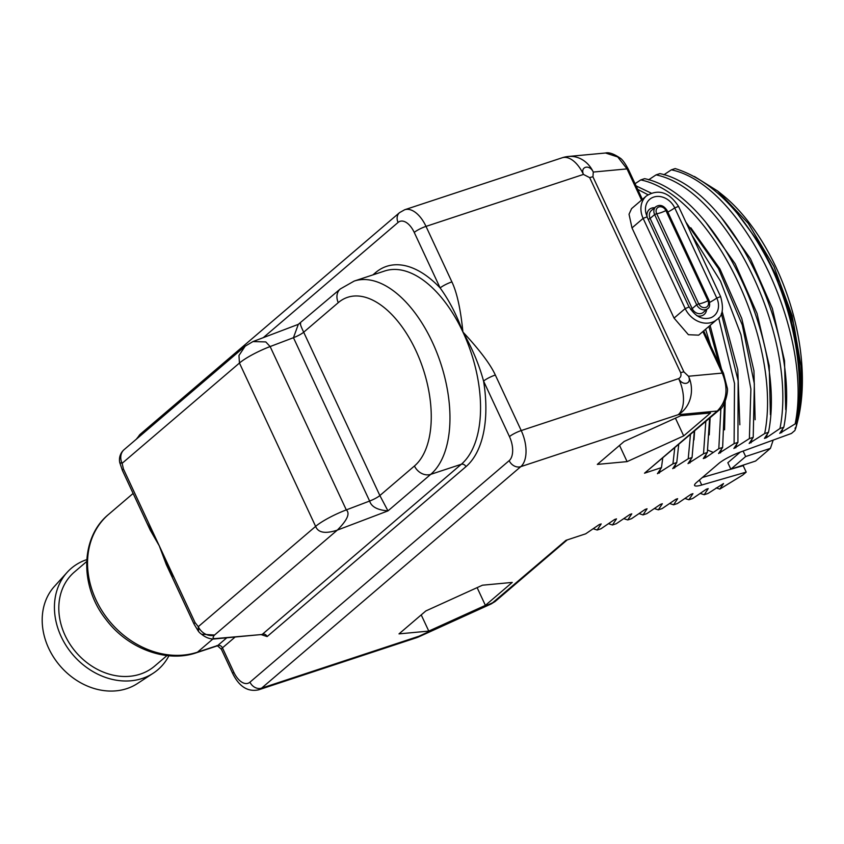 <?xml version="1.0" encoding="UTF-8"?>
<svg xmlns="http://www.w3.org/2000/svg" width="844" height="844" viewBox="0 0 844 844"><rect width="100%" height="100%" fill="white"/><g stroke="black" fill="none" stroke-linecap="round" stroke-linejoin="round"><path stroke-width="1.27" d="M694.422 176.48L717.622 190.997L748.206 223.312L773.927 266.44L792.126 315.688L800.935 365.737A159.379 85.634 71.7 0 1 796.441 425.777A159.379 85.634 71.7 0 1 795.818 428.035L794.869 430.524L791.461 433.436L740.199 452.131A19.096 3.46 155 0 0 718.75 463.493L696.595 482.43A19.096 3.46 155 0 0 694.58 485.448A19.096 3.46 155 0 0 701.733 485.015L746.201 472.112L742.794 475.024L719.816 489.098L723.508 483.559L708 493.455L704.181 494.721L708.221 488.613L706.312 489.235L692.713 498.498L688.883 499.764L692.935 493.656L691.025 494.289L677.415 503.541L673.596 504.807L677.648 498.698L675.727 499.332L662.129 508.594L658.309 509.85L662.35 503.741L660.441 504.374L646.842 513.637L643.022 514.903L647.063 508.795L645.154 509.417L631.555 518.68L627.725 519.946L631.776 513.838L629.867 514.471L616.257 523.723L612.438 524.989L616.489 518.881L614.58 519.514L600.97 528.777L597.151 530.032L601.192 523.924L599.282 524.557L585.683 533.819L565.955 540.329L491.345 603.861L418.972 636.745A28.633 1.53 65.6 0 0 419.025 636.197L493.223 602.489A9.548 7.86 -130.5 0 0 495.449 601.244A9.548 7.86 -130.5 0 1 495.449 601.244L491.345 603.861M795.818 428.035L795.037 428.298L796.198 426.653L796.641 422.992L779.75 433.341L783.791 427.233L779.972 428.499L766.373 437.762L764.453 438.384L768.504 432.276L764.685 433.542L749.166 443.438L753.217 437.329L749.388 438.585L733.879 448.481L737.92 442.372L734.101 443.627L718.592 453.523L722.633 447.415L718.814 448.681L705.215 457.944L703.295 458.566L707.346 452.458L703.527 453.724L688.008 463.62L692.059 457.511L688.229 458.767L672.721 468.663L676.761 462.554L672.942 463.81L657.434 473.706L661.474 467.597L644.51 473.199L719.478 409.783A9.548 7.86 -130.5 0 1 717.242 411.039L678.228 414.689A28.633 15.382 -108.3 0 0 678.671 378.608C680.813 377.384 681.477 375.411 680.644 372.7A9.548 1.73 -25 0 1 683.914 371.909L592.952 176.839A9.548 1.73 155 0 0 589.682 177.63L583.457 174.423A28.633 15.382 -108.3 0 0 562.146 157.786L404.687 209.745L399.528 212.656L140.326 434.175L136.317 439.218M624.159 441.454L597.32 464.4L627.092 461.615L683.703 435.894L710.542 412.948L680.77 415.733L624.159 441.454M425.851 610.94L399.012 633.876L428.784 631.09L485.395 605.37L512.234 582.423L482.462 585.208L425.851 610.94M212.815 639.066L197.475 652.169L217.815 645.46A3.819 3.144 -130.5 0 1 222.457 647.854L233.799 672.193A9.548 1.73 155 0 0 232.796 673.702C239.295 686.742 247.914 692.112 258.644 689.822L416.103 637.864A28.633 15.382 -108.3 0 0 419.025 636.197L261.577 688.155L520.78 466.648A28.633 15.382 -108.3 0 0 521.223 430.567L678.671 378.608C682.532 386.299 692.238 384.104 688.482 376.245L683.914 371.909M796.198 426.653C807.022 385.465 797.728 321.205 771.005 266.43C744.018 212.878 712.072 180.257 675.179 168.568L671.36 169.834C742.435 184.456 813.394 332.589 795.259 423.445M663.848 174.803L671.36 169.834M783.791 427.233C801.927 336.366 730.967 188.244 659.892 173.611L656.062 174.877C727.148 189.499 798.097 337.632 779.972 428.499M648.561 179.846L656.062 174.877M768.504 432.276C786.64 341.419 715.68 193.287 644.605 178.664L640.775 179.92C711.851 194.542 782.81 342.675 764.685 433.542M635.057 183.697L640.775 179.92M261.06 634.582L267.137 636.566L465.941 466.669A108.813 58.468 -108.3 0 0 483.57 381.087A9.548 1.73 -25 0 1 495.333 375.042C490.469 364.376 479.666 350.038 462.913 332.008C460.634 309.21 456.963 292.509 451.899 281.907L426.009 226.382A28.633 15.382 -108.3 0 0 404.687 209.745M233.799 672.193A19.096 10.255 -108.3 0 0 249.961 682.174L509.164 460.655A19.096 10.255 -108.3 0 0 509.459 436.612L483.57 381.087C479.023 364.408 472.134 348.044 462.913 332.008C456.762 315.076 449.166 300.39 440.135 287.952A9.548 1.73 -25 0 1 451.899 281.907M267.137 636.566A3.819 3.144 49.5 0 0 262.495 634.171L461.299 464.274A104.994 56.411 -108.3 0 0 462.913 332.008A104.994 56.411 -108.3 0 0 384.748 270.977L354.174 281.073A104.994 56.411 71.7 0 1 436.781 352.433A104.994 56.411 71.7 0 1 430.714 474.36L461.299 464.274A3.819 3.144 49.5 0 1 465.941 466.669M262.051 634.498L214.946 638.613A3.819 3.344 84.7 0 1 213.711 639.014L262.178 634.466M198.656 629.16C198.329 632.462 198.203 631.629 198.287 626.659L195.08 622.619A9.548 1.73 -25 0 0 194.067 624.127A9.548 1.73 -25 0 1 194.067 624.127L198.361 631.217A13.367 13.367 0 0 0 201.537 634.213C205.503 637.42 209.565 639.024 213.711 639.014M194.067 624.127L166.289 564.541L159.252 545.794L146.772 522.7M170.731 574.068L159.252 545.794L150.211 530.074L122.422 470.488A9.548 1.73 155 0 1 123.435 468.979L195.08 622.619M201.537 634.224L214.545 635.036L337.305 530.127C325.362 534.009 318.125 532.764 315.624 526.382L198.287 626.659A13.367 11.004 49.5 0 0 214.545 635.036C212.519 637.283 212.646 638.475 214.946 638.613M300.696 323.716C299.905 323.526 300.897 326.364 303.692 332.209L379.863 495.555L387.976 510.884L337.305 530.127C347.285 520.136 350.281 513.395 346.304 509.903L270.133 346.557L265.786 341.915L252.978 341.567L245.171 346.188L252.968 341.567L298.312 324.349L293.459 337.695A9.548 1.73 155 0 0 303.692 332.209L338.286 302.637A91.637 49.237 71.7 0 1 415.87 350.555A91.637 49.237 71.7 0 1 414.457 465.983L379.863 495.555A9.548 1.73 155 0 1 369.63 501.041C371.381 506.79 377.5 510.071 387.976 510.884L430.714 474.36A13.367 11.004 -130.5 0 1 414.457 465.983M124.142 449.62A13.367 13.367 0 0 0 119.774 462.66L122.116 463.314A13.367 11.004 -130.5 0 1 124.142 449.62L245.171 346.188L238.957 355.493L239.453 363.036A28.633 5.191 -25 0 1 270.133 346.557L293.459 337.695L369.63 501.041L346.304 509.903A28.633 5.191 -25 0 0 315.624 526.382L239.453 363.036L122.116 463.314L123.435 468.979M605.475 152.996L617.745 156.952L627.018 168.895A9.548 1.73 155 0 1 628.284 169.169C624.866 162.871 622.081 159.136 619.95 157.965C613.715 153.766 608.883 152.12 605.475 153.007L568.455 156.467A28.633 25.12 84.7 0 1 593.279 172.06C589.629 164.063 580.039 166.511 583.457 174.423L426.009 226.382A9.548 1.73 -25 0 0 414.246 232.427A19.096 10.255 -108.3 0 0 398.083 222.436L263.275 337.653M641.567 200.091L627.018 168.895L593.279 172.06L592.952 176.839M674.05 318.104L688.409 334.709L698.684 335.152L717.041 319.465A21.955 18.083 -130.5 0 1 685.191 308.577L674.05 318.104L631.998 227.922L629.033 214.249L631.597 208.605L646.462 195.903A21.955 18.083 -130.5 0 0 643.139 218.396L631.998 227.922M703.685 330.88L723.498 373.354A9.548 1.73 155 0 0 722.232 373.09C728.551 388.62 726.884 401.269 717.242 411.039L644.51 473.199M661.474 467.597L662.709 458.303M659.343 473.073L660.198 469.654M674.736 448.016L672.942 463.81M676.761 462.554L678.703 444.64M674.63 468.03L675.485 464.611M690.434 434.607L688.229 458.767M692.059 457.511L694.306 431.295M689.917 462.987L690.772 459.569M693.968 439.914L694.623 431.031M705.806 421.472L703.527 453.724M707.346 452.458L709.604 418.234M709.255 434.871L710.131 417.769M705.584 329.255L710.68 345.882M720.881 408.454L718.814 448.681M705.215 457.944L706.059 454.515M722.633 447.415L724.5 403.189M719.246 364.249L708.876 326.438M720.502 452.89L721.356 449.472M724.553 429.828L725.207 401.586M721.546 369.176L710.099 325.394M718.655 317.861L734.512 383.471L734.101 443.627M737.92 442.372L738.141 380.686L721.356 313.546M735.789 447.847L736.643 444.429M739.84 424.785L737.783 369.788L722.126 311.394M637.705 189.373L648.002 194.742M691.974 235.202L720.554 281.263L740.926 334.583L750.886 389.095L749.388 438.585M753.217 437.329L754.346 383.767L742.266 324.94L718.444 268.592L685.887 222.141M651.199 193.118L636.07 185.88M751.076 442.805L751.93 439.386M755.127 419.732L753.945 370.832L741.76 318.483L719.9 268.856L690.825 227.796M766.373 437.762L767.217 434.333M770.414 414.689L769.232 365.79L757.047 313.44L735.187 263.813L706.111 222.753M781.66 432.708L782.515 429.29M785.711 409.646L784.519 360.747L772.334 308.398L750.474 258.77L721.409 217.71M771.005 266.43A169.707 91.184 71.7 0 1 796.641 422.992M800.935 365.737L793.719 324.149L779.888 282.729L760.402 244.612L736.696 212.667M717.622 190.997L722.295 194.742A155.391 83.493 71.7 0 1 797.369 422.232L796.441 425.777M746.201 472.112L743.184 465.645L744.186 464.791M702.377 477.482L743.184 465.645M773.178 440.104L770.424 448.364L755.612 461.024L730.841 469.201L727.834 462.734L740.251 452.11M770.424 448.364L745.653 456.541L743.11 451.076M730.841 469.201L745.653 456.541M719.816 489.098L716.197 487.916M704.181 494.721L700.256 493.413M688.883 499.764L684.959 498.456M673.596 504.807L669.672 503.499M658.309 509.85L654.385 508.542M643.022 514.903L639.098 513.595M627.725 519.946L623.8 518.638M612.438 524.989L608.513 523.681M597.151 530.032L593.226 528.724M709.065 300.517C710.131 304.906 709.698 307.585 707.768 308.556A7.638 6.288 -130.5 0 1 696.69 304.768L698.726 303.819A9.548 1.73 -25 0 0 702.503 303.007A9.548 1.73 155 0 0 707.968 300.77L665.916 210.578L667.013 210.335L709.065 300.517L707.968 300.77A5.771 4.758 -130.5 0 1 705.742 307.438A5.771 4.758 -130.5 0 1 698.726 303.819L656.664 213.637A5.771 4.758 -130.5 0 1 658.89 206.959A5.771 4.758 -130.5 0 1 665.916 210.578A9.548 1.73 155 0 1 660.451 212.825A9.548 1.73 -25 0 1 656.664 213.637L654.638 214.587A7.638 6.288 -130.5 0 1 655.788 206.769L651.283 210.61A7.638 6.288 -130.5 0 0 650.133 218.438L648.382 219.324M485.395 605.37L477.124 587.635M428.784 631.09L421.219 614.886M683.703 435.894L675.432 418.16M627.092 461.615L619.538 445.41M166.996 655.556L154.747 666.021A61.823 50.925 -130.5 0 1 140.283 674.124A61.823 50.925 49.5 0 1 69.883 644.067A61.823 50.925 49.5 0 1 74.42 572.021L86.658 561.555M168.916 655.756A66.676 54.923 -130.5 0 1 153.27 673.185A66.676 54.923 -130.5 0 1 142.298 678.449A66.676 54.923 49.5 0 1 68.343 648.93A66.676 54.923 49.5 0 1 67.119 572.369A66.676 54.923 49.5 0 1 86.774 559.625M153.27 673.185L137.435 683.534A64.249 52.919 -130.5 0 1 126.874 688.609A64.249 52.919 49.5 0 1 55.599 660.166A64.249 52.919 49.5 0 1 54.417 586.39L67.119 572.369M702.873 331.576L722.232 373.09L688.482 376.245A28.633 25.12 -95.3 0 1 678.228 414.689L520.78 466.648A9.548 7.86 49.5 0 1 509.164 460.655M258.644 689.822A28.633 15.382 -108.3 0 0 261.577 688.155A9.548 7.86 49.5 0 1 249.961 682.174M509.459 436.612A9.548 1.73 -25 0 1 521.223 430.567L495.333 375.042M680.644 372.7L589.682 177.63M226.783 637.79L217.815 645.46A9.548 5.127 71.7 0 1 216.834 646.019C216.391 644.932 217.931 646.05 221.445 649.363A9.548 1.73 155 0 1 222.457 647.854L235.149 637.009M133.13 493.434L108.602 514.397A83.429 68.723 49.5 0 0 102.483 611.605A83.429 68.723 49.5 0 0 197.475 652.169A9.548 5.127 71.7 0 1 196.504 652.729L216.834 646.019M372.921 274.88L375.485 272.686A108.813 58.468 -108.3 0 1 440.135 287.952L414.246 232.427M138.194 437.614A9.548 7.86 -130.5 0 1 140.326 434.175M398.083 222.436A9.548 7.86 -130.5 0 1 399.528 212.656M375.485 272.686A3.819 3.144 -130.5 0 1 375.844 273.92M298.312 324.349L340.311 288.943A13.367 11.004 49.5 0 0 338.286 302.637M685.191 308.577L643.139 218.396L647.19 216.771C644.848 211.485 644.858 206.653 647.221 202.286A17.249 14.2 -130.5 0 1 661.042 196.715A17.249 14.2 -130.5 0 1 674.725 207.877L678.555 206.421L720.607 296.603L716.778 298.059A17.249 14.2 -130.5 0 1 710.859 317.724C702.535 320.256 695.329 316.669 689.242 306.952L685.191 308.577M713.243 452.426L707.705 450.105M701.733 485.015L699.402 480.025M667.826 212.097A19.096 3.46 155 0 0 674.725 207.877L716.778 298.059A19.096 3.46 155 0 1 709.677 302.384M706.628 309.526A9.79 8.071 -130.5 0 1 696.859 315.698M689.147 307.174L647.095 216.992M647.042 216.423A9.79 8.071 -130.5 0 1 654.659 207.73M707.768 308.556L703.263 312.407A7.638 6.288 -130.5 0 1 692.185 308.619L690.624 309.442M692.185 308.619L650.133 218.438L654.638 214.587L696.69 304.768L692.185 308.619M166.289 564.541L173.547 576.874M221.445 649.363L232.796 673.702M196.504 652.729C166.521 663.184 127.676 648.582 105.943 619.422C79.536 586.358 80.285 537.396 108.602 514.397M119.774 462.649L122.422 470.488M340.311 288.943L354.174 281.073M628.284 169.169L642.379 199.395M723.498 373.354L727.19 387.734C728.688 390.899 724.468 408.042 719.478 409.783M568.455 156.467A28.633 28.633 0 0 0 562.146 157.786M717.041 319.465C722.696 316.025 723.888 308.408 720.607 296.603M678.555 206.421C669.102 192.126 658.404 188.623 646.462 195.903M667.013 210.335C663.616 205.356 659.871 204.164 655.788 206.769M416.103 637.864A28.633 28.633 0 0 0 418.972 636.745M567.21 539.917L495.449 601.234"/></g></svg>
